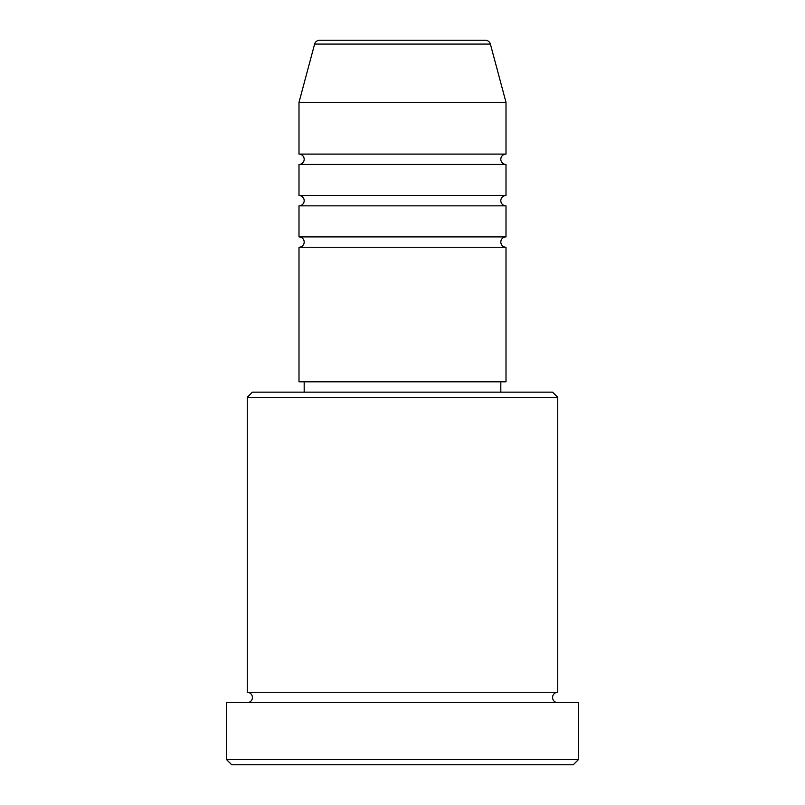 <?xml version="1.0" encoding="UTF-8"?>
<svg xmlns="http://www.w3.org/2000/svg" width="805" height="805" viewBox="0 0 805 805"><rect width="100%" height="100%" fill="white"/><g stroke="black" fill="none" stroke-linecap="round" stroke-linejoin="round"><path stroke-width="1.21" d="M485.385 40.25L319.615 40.25L485.385 40.25A5.172 5.172 0 0 1 490.386 44.084L506.003 102.346L298.997 102.346L298.997 154.097A5.172 5.172 0 0 1 304.179 159.279A5.172 5.172 0 0 1 298.997 164.451L298.997 195.504A5.172 5.172 0 0 1 304.179 200.676A5.172 5.172 0 0 1 298.997 205.849L298.997 236.901A5.172 5.172 0 0 1 304.179 242.074A5.172 5.172 0 0 1 298.997 247.246L298.997 381.801L506.003 381.801L506.003 247.246L298.997 247.246M319.615 40.25A5.172 5.172 0 0 0 314.614 44.084L298.997 102.346M506.003 102.346L506.003 154.097A5.172 5.172 0 0 0 500.821 159.279A5.172 5.172 0 0 0 506.003 164.451L506.003 195.504A5.172 5.172 0 0 0 500.821 200.676A5.172 5.172 0 0 0 506.003 205.849L506.003 236.901A5.172 5.172 0 0 0 500.821 242.074A5.172 5.172 0 0 0 506.003 247.246M247.246 397.328L252.428 392.146L552.572 392.146L557.754 397.328L247.246 397.328L247.246 692.3A5.172 5.172 0 0 1 252.428 697.472A5.172 5.172 0 0 1 247.246 702.654M573.271 764.75L231.729 764.75L226.547 759.578L578.453 759.578L573.271 764.75M557.754 397.328L557.754 692.3A5.172 5.172 0 0 0 552.572 697.472A5.172 5.172 0 0 0 557.754 702.654M506.003 205.849L298.997 205.849M506.003 236.901L298.997 236.901M304.179 381.801L304.179 392.146M500.821 381.801L500.821 392.146M557.754 692.3L247.246 692.3M578.453 759.578L578.453 702.654L226.547 702.654L226.547 759.578M506.003 154.097L298.997 154.097M506.003 164.451L298.997 164.451M506.003 195.504L298.997 195.504M490.386 44.084L314.614 44.084"/></g></svg>
